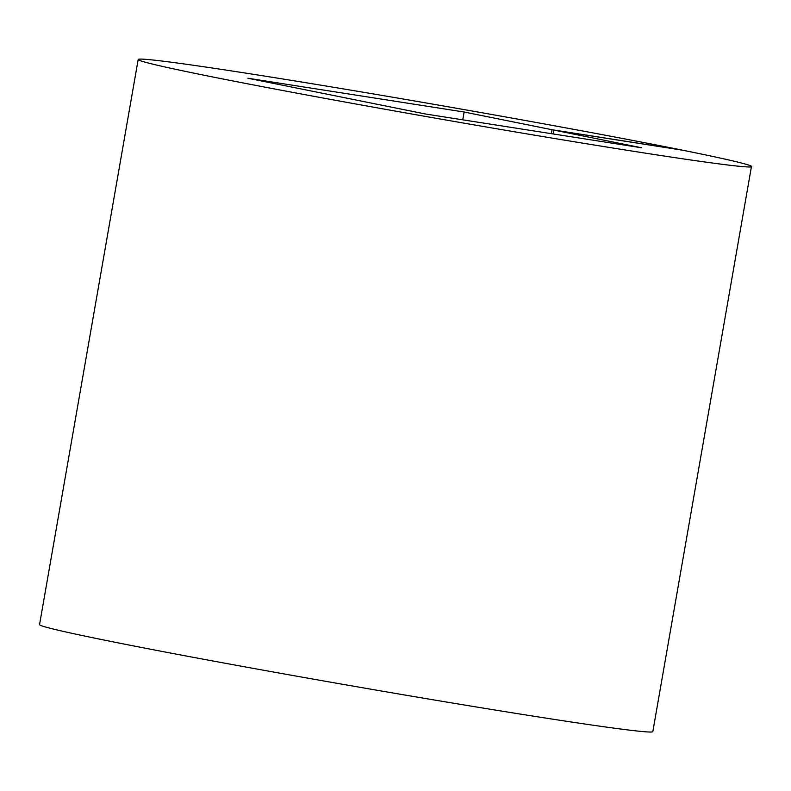 <?xml version="1.0" encoding="UTF-8"?>
<svg xmlns="http://www.w3.org/2000/svg" width="791" height="791" viewBox="0 0 791 791"><rect width="100%" height="100%" fill="white"/><g stroke="black" fill="none" stroke-linecap="round" stroke-linejoin="round"><path stroke-width="1.19" d="M462.765 119.827L464.129 112.015L247.919 78.24L425.489 114.003L641.709 147.788L464.129 112.015L552.029 129.724L680.883 149.855A311.268 6.694 9.9 0 0 341.336 88.562A311.268 6.694 9.9 0 0 138.178 59.493A311.268 6.694 9.9 0 0 443.662 119.609A311.268 6.694 9.9 0 0 751.45 166.525A311.268 6.694 9.9 0 0 682.673 150.211L553.819 130.08L553.146 133.956M464.129 112.015L247.919 78.24L425.489 114.003L641.709 147.788L553.819 130.08M552.029 129.724L551.337 133.669M751.45 166.525L652.822 731.626A311.268 6.694 -170.1 0 1 345.034 684.709A311.268 6.694 -170.1 0 1 39.55 624.593L138.178 59.493M250.193 73.81A311.268 6.694 -170.1 0 1 681.773 150.033A311.268 6.694 -170.1 0 1 639.425 152.218A311.268 6.694 -170.1 0 1 207.845 75.985A311.268 6.694 -170.1 0 1 250.193 73.81"/></g></svg>
